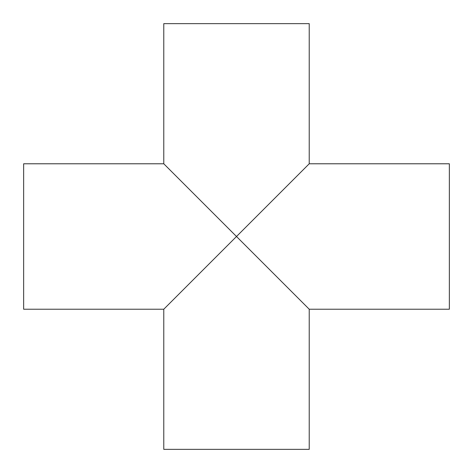 <?xml version="1.0" encoding="UTF-8"?>
<svg xmlns="http://www.w3.org/2000/svg" width="473" height="473" viewBox="0 0 473 473"><rect width="100%" height="100%" fill="white"/><g stroke="black" fill="none" stroke-linecap="round" stroke-linejoin="round"><path stroke-width="0.71" d="M309.224 163.776L236.5 236.5L163.776 163.776L23.65 163.776L23.65 309.224L163.776 309.224L236.5 236.5L309.224 309.224L449.35 309.224L449.35 163.776L309.224 163.776L309.224 23.65L163.776 23.65L163.776 163.776M163.776 309.224L163.776 449.35L309.224 449.35L309.224 309.224"/></g></svg>
